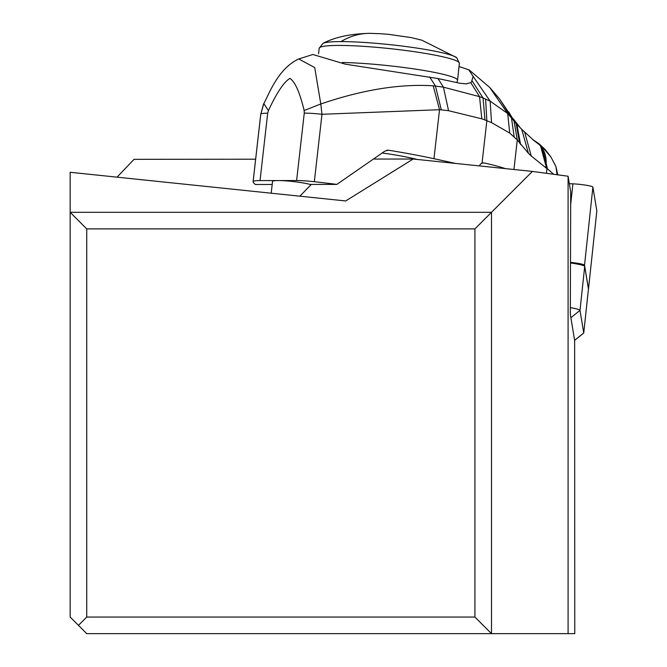 <?xml version="1.0" encoding="UTF-8"?>
<svg xmlns="http://www.w3.org/2000/svg" width="667" height="667" viewBox="0 0 667 667"><rect width="100%" height="100%" fill="white"/><g stroke="black" fill="none" stroke-linecap="round" stroke-linejoin="round"><path stroke-width="1" d="M572.895 183.842L569.335 183.683L572.895 183.842A13.273 1.359 -173.9 0 1 592.888 187.102L596.84 210.897L592.888 187.102A13.273 1.359 -173.9 0 0 572.895 183.842L570.669 204.661M570.493 262.381A13.273 1.359 6.1 0 1 584.534 265.199L588.486 289.003A13.273 1.359 6.1 0 1 588.494 289.044A13.273 1.359 6.1 0 1 588.436 289.144M78.456 625.354L86.743 633.65L491.504 633.65L474.921 617.058L86.743 617.058L78.456 625.354L70.16 617.058L70.16 212.306L491.504 212.306L474.921 228.889L86.743 228.889L70.16 212.306L70.16 172.286L345.698 200.959L413.156 159.021L532.383 171.419L491.504 212.306L491.504 633.65L574.771 633.65L574.637 340.428M117.042 177.164L134.05 159.338L255.636 159.196M413.156 159.021L374.262 159.063M532.383 171.419L568.092 176.23L570.71 191.988L570.327 314.449L574.62 340.312L583.742 332.966A13.273 1.359 6.1 0 1 583.75 333.008A13.273 1.359 6.1 0 1 583.658 333.133A13.273 1.359 6.1 0 1 583.358 333.275M568.092 176.23L568.092 633.65M570.352 307.637A19.91 2.034 6.1 0 1 579.998 310.38L583.742 332.966L588.444 288.994A13.273 1.359 -173.9 0 1 588.444 289.028L583.75 333.008M570.485 262.981A19.91 2.034 -173.9 0 1 584.701 266.408L588.444 288.994M474.921 228.889L474.921 617.058M86.743 228.889L86.743 617.058M311.322 184.425L299.858 196.19M455.603 163.432L433.967 158.713L439.528 109.705L321.978 114.282L314.332 181.707A165.883 17.942 6.5 0 1 336.86 184.4L310.138 184.434A20.735 2.243 -173.5 0 0 307.462 183.784A20.735 2.243 -173.5 0 0 278.331 180.574A20.735 2.243 -173.5 0 0 272.536 181.466L271.202 193.205M336.86 184.4L384.901 151.092L388.452 150.2A165.883 17.942 6.5 0 1 433.967 158.713M417.133 159.43A63.04 6.82 -173.5 0 0 410.655 157.904A63.04 6.82 -173.5 0 0 382.383 153.01M448.549 110.689L443.43 87.169L435.468 86.068L441.304 109.847L448.549 110.689L481.816 118.826L479.54 96.648L443.43 87.169L438.011 78.564L345.373 64.174L312.89 54.511M438.011 78.564L459.913 83.242L466.125 83.867L470.769 82.625L471.561 81.791L473.103 76.363L490.12 101.109L483.058 97.974L484.984 119.985L486.852 120.752L482.033 163.165A6.637 4.794 89.9 0 0 479.423 165.908M429.606 76.888L435.468 86.068L433.216 85.826C400.058 83.683 362.581 89.737 320.794 103.985L321.978 114.282A24.879 2.693 6.5 0 0 304.269 113.123L304.144 110.522C299.833 92.505 295.097 81.791 289.945 78.389C284.067 81.758 276.897 92.496 268.409 110.589L263.807 103.577L260.747 114.399A24.879 2.693 -173.5 0 1 260.739 114.282L263.49 104.269M312.881 54.477L298.783 58.971L314.724 67.575L320.794 103.985L304.144 110.522M263.732 103.735L263.357 104.561M470.769 82.625L479.54 96.648L483.058 97.974L472.078 80.832M459.029 66.517L468.784 69.793L473.103 76.363M514.074 120.919L517.284 139.962L528.422 153.31L521.711 129.29L520.493 128.056L522.428 129.957L516.892 124.462L507.687 113.523L490.12 101.109L491.554 122.636L486.852 120.752L485.593 98.999M272.194 184.476L255.344 184.492A165.883 17.942 6.5 0 1 253.101 181.783A24.879 2.693 6.5 0 1 253.093 181.666A24.879 2.693 6.5 0 1 260.038 180.59L296.615 180.549A24.879 2.693 6.5 0 1 314.332 181.707M387.702 150.133L386.952 150.2M482.033 163.165L484.175 162.956A116.116 12.565 6.5 0 1 505.428 168.618M508.738 111.939L514.007 120.827L517.284 139.962L513.932 169.501M517.167 139.837L509.721 133.075L491.554 122.636M483.433 162.873L482.7 162.956M546.615 168.351L541.337 146.206L540.462 145.506L546.615 168.351L531.232 155.97M528.422 153.31L531.232 155.978L524.662 132.158M532.633 139.511L539.036 144.405C544.997 150.233 547.223 158.021 545.714 167.784M533.875 140.495L522.444 129.973M541.337 146.206L542.229 146.957L547.482 168.859L553.727 174.295M555.227 165.124L550.859 156.903L542.229 146.957L532.591 139.478M557.062 174.746L555.953 166.658L557.77 174.837M546.431 173.312L546.965 168.576L547.482 168.859M389.169 34.384L380.215 33.7M592.888 187.102L584.534 265.199M588.486 289.003L596.84 210.897M584.701 266.408L579.998 310.38L570.869 317.725M268.409 110.589L267.684 113.207A24.879 2.693 -173.5 0 0 260.739 114.274L253.093 181.666M433.216 85.826L439.528 109.705L441.304 109.847M481.816 118.826L484.984 119.985M509.721 133.075L507.687 113.523L489.695 87.419L499.491 98.866L511.439 117.6L514.157 136.852M253.127 181.549L260.747 114.399M267.684 113.207L260.038 180.59M296.615 180.549L304.269 113.123M499.491 98.866L516.141 123.553L519.626 143.247M513.857 119.835L516.892 124.462L520.602 144.572M533.108 139.795L539.161 143.872L545.289 149.633L550.917 156.962M342.279 62.49A70.502 7.204 6.1 0 1 417.367 69.418A70.502 7.204 6.1 0 1 457.554 80.298L459.371 63.298A70.502 7.204 -173.9 0 0 415.883 51.918A70.502 7.204 -173.9 0 0 338.836 45.439A70.502 7.204 -173.9 0 0 319.168 48.307L322.995 43.338C334.992 37.119 350.534 33.792 369.593 33.35L381.207 33.734M388.161 34.284L411.189 37.585L421.877 40.195L456.687 57.637A68.159 6.962 -173.9 0 0 410.605 47.174A68.159 6.962 -173.9 0 0 341.587 41.604A68.159 6.962 -173.9 0 0 340.962 41.604A68.159 6.962 -173.9 0 0 322.995 43.338M340.962 41.604A99.533 71.969 -90.1 0 1 369.551 33.35M596.84 210.939L588.494 289.044M574.629 340.345L583.658 333.133M263.815 103.56C268.242 96.073 277.48 68.684 298.774 58.971M468.859 69.668L489.695 87.419M524.654 132.141L522.486 130.015M520.493 128.056L513.023 118.543M555.961 166.692L550.875 156.887M456.82 82.55L457.554 80.298M318.584 53.76L319.168 48.307M459.371 63.298L456.687 57.637"/></g></svg>
